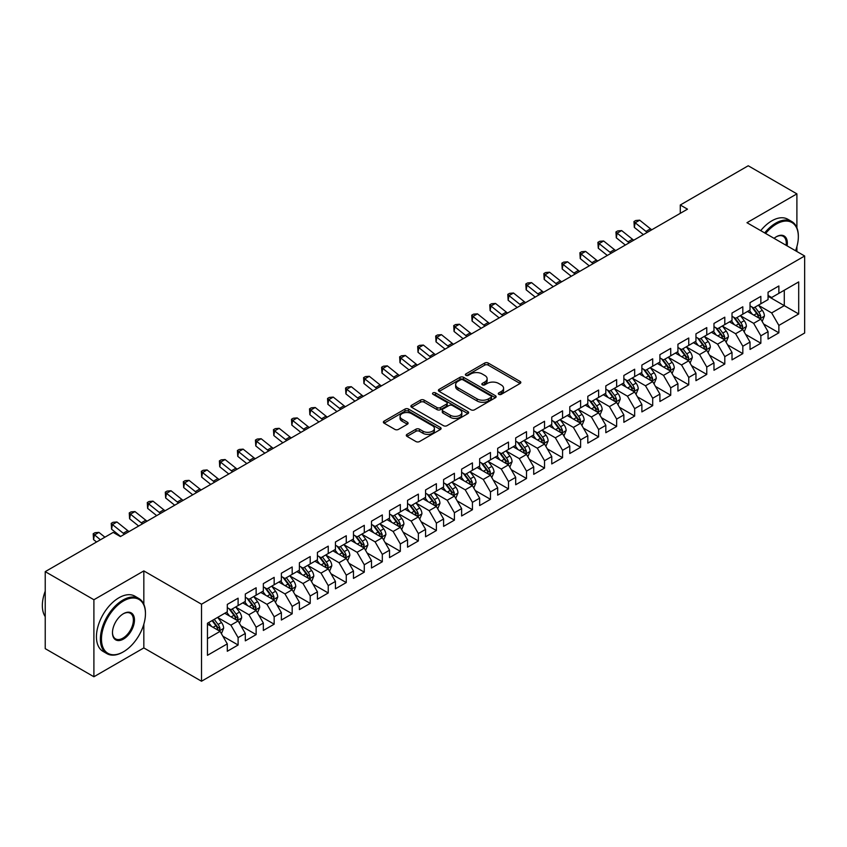 <?xml version="1.0" encoding="UTF-8"?>
<svg xmlns="http://www.w3.org/2000/svg" width="847" height="847" viewBox="0 0 847 847"><rect width="100%" height="100%" fill="white"/><g stroke="black" fill="none" stroke-linecap="round" stroke-linejoin="round"><path stroke-width="1.27" d="M498.809 394.342A1.747 1.016 0 0 0 501.286 394.342L520.079 383.49A2.499 1.44 0 0 0 520.82 382.463A2.499 1.44 0 0 0 520.079 381.446L488.232 363.056A2.499 1.44 0 0 0 484.696 363.056L465.903 373.908A1.747 1.016 0 0 0 465.384 374.628A1.747 1.016 0 0 0 465.903 375.337A1.747 1.016 0 0 0 468.37 375.337L470.805 373.929A8.004 4.627 0 0 1 482.134 373.929L484.78 375.465A8.004 4.627 0 0 1 487.131 378.736A8.004 4.627 0 0 1 484.78 382.008L482.356 383.405A1.747 1.016 0 0 0 481.837 384.125A1.747 1.016 0 0 0 482.356 384.834A1.747 1.016 0 0 0 484.833 384.834L487.258 383.437A8.004 4.627 0 0 1 498.587 383.437L501.244 384.962A8.004 4.627 0 0 1 503.584 388.233A8.004 4.627 0 0 1 501.244 391.505L498.809 392.913A1.747 1.016 0 0 0 498.29 393.622A1.747 1.016 0 0 0 498.809 394.342L498.809 392.913M407.026 434.352A2.499 1.44 0 0 0 406.295 435.379A2.499 1.44 0 0 0 407.026 436.396L415.962 441.562A2.499 1.44 0 0 0 419.498 441.562L440.376 429.503A2.499 1.44 0 0 0 441.107 428.487A2.499 1.44 0 0 0 440.376 427.46L408.529 409.069A2.499 1.44 0 0 0 404.993 409.069L384.115 421.128A2.499 1.44 0 0 0 383.373 422.145A2.499 1.44 0 0 0 384.115 423.172L394.903 429.397A2.499 1.44 0 0 0 398.439 429.397L407.375 424.241A2.499 1.44 0 0 0 408.106 423.225A2.499 1.44 0 0 0 407.375 422.198L402.029 419.106A6.691 3.864 0 0 1 400.07 416.375A6.691 3.864 0 0 1 404.199 412.807A6.691 3.864 0 0 1 411.494 413.643L432.457 425.745A6.691 3.864 0 0 1 434.416 428.487A6.691 3.864 0 0 1 430.287 432.055A6.691 3.864 0 0 1 422.992 431.218L419.498 429.196A2.499 1.44 0 0 0 415.962 429.196L407.026 434.352L407.026 436.396L415.962 431.282L415.962 429.196M143.831 604.303L143.831 570.91L93.901 599.74L45.23 571.64L113.191 532.403L120.401 536.575L687.489 209.167L680.279 205.006L680.279 213.328M143.831 570.91L201.512 604.218L804.65 255.995L804.65 333.009L201.512 681.232L201.512 604.218M796.9 227.801L796.9 193.868L746.969 222.697L804.65 255.995M796.9 193.868L748.229 165.768L680.279 205.006M470.985 409.789A2.499 1.44 0 0 0 474.521 409.789L495.4 397.73A2.499 1.44 0 0 0 496.13 396.714A2.499 1.44 0 0 0 495.4 395.687L463.553 377.307A2.499 1.44 0 0 0 460.016 377.307L439.138 389.355A2.499 1.44 0 0 0 438.407 390.382A2.499 1.44 0 0 0 439.138 391.399L470.985 409.789M433.728 394.713A1.747 1.016 0 0 1 435.506 394.967L435.506 392.881L467.893 411.578A2.499 1.44 0 0 1 468.624 412.595A2.499 1.44 0 0 1 467.893 413.622L447.015 425.67A2.499 1.44 0 0 1 443.468 425.67L411.621 407.291L420.557 402.166L420.557 400.08L411.621 405.247A2.499 1.44 0 0 0 410.89 406.264A2.499 1.44 0 0 0 411.621 407.291L411.621 405.247M420.557 402.166A2.499 1.44 0 0 1 424.093 402.166L424.093 400.08A2.499 1.44 0 0 0 420.557 400.08M424.093 400.08L437.01 407.545A2.499 1.44 0 0 0 440.556 407.545L446.475 404.114A2.499 1.44 0 0 0 447.216 403.098A2.499 1.44 0 0 0 446.475 402.071L433.029 394.31A1.747 1.016 0 0 1 432.521 393.601A1.747 1.016 0 0 1 433.6 392.659A1.747 1.016 0 0 1 435.506 392.881M768.06 296.27L784.28 305.64L784.28 290.235L798.7 281.913L778.869 293.358L778.869 285.968L768.06 292.215L768.06 299.605L760.85 303.766L760.85 296.376L750.029 302.623L750.029 310.013L742.819 314.173L742.819 306.783L732.009 313.03L732.009 320.42L724.799 324.581L724.799 317.191L713.979 323.438L713.979 330.828L706.769 334.988L706.769 327.598L695.959 333.845L695.959 341.235L688.749 345.396L688.749 338.006L677.928 344.253L677.928 351.643L670.718 355.804L670.718 348.413L659.908 354.66L659.908 362.05L652.698 366.211L652.698 358.821L641.878 365.068L641.878 372.458L634.668 376.619L634.668 369.228L623.858 375.475L623.858 382.865L616.648 387.026L616.648 379.636L605.827 385.883L605.827 393.273L598.617 397.434L598.617 390.043L587.807 396.29L587.807 403.67L580.597 407.841L580.597 400.451L569.777 406.698L569.777 414.077L562.567 418.249L562.567 410.859L551.757 417.095L551.757 424.485L544.536 428.656L544.536 421.266L533.726 427.502L533.726 434.892L526.516 439.053L526.516 431.674L515.696 437.91L515.696 445.3L508.486 449.461L508.486 442.081L497.676 448.317L497.676 455.707L490.466 459.868L490.466 452.478L479.646 458.725L479.646 466.115L472.435 470.276L472.435 462.886L461.626 469.132L461.626 476.522L454.416 480.683L454.416 473.293L443.595 479.54L443.595 486.93L436.385 491.091L436.385 483.701L425.575 489.947L425.575 497.337L418.365 501.498L418.365 494.108L407.545 500.355L407.545 507.745L400.335 511.906L400.335 504.516L389.525 510.762L389.525 518.152L382.315 522.313L382.315 514.923L371.494 521.17L371.494 528.56L364.284 532.721L364.284 525.331L353.474 531.577L353.474 538.967L346.264 543.128L346.264 535.738L335.444 541.985L335.444 549.375L328.234 553.536L328.234 546.146L317.424 552.392L317.424 559.782L310.214 563.943L310.214 556.553L299.393 562.8L299.393 570.19L292.183 574.351L292.183 566.961L281.373 573.207L281.373 580.597L274.163 584.758L274.163 577.368L263.343 583.615L263.343 591.005L256.133 595.166L256.133 587.776L245.312 594.022L245.312 601.402L238.102 605.573L238.102 598.183L227.292 604.419L227.292 611.809L207.462 623.265L207.462 655.313L227.292 643.868L220.082 631.375L207.462 624.091M798.7 281.913L798.7 313.972L778.869 325.417L771.659 312.924L758.594 305.386M763.645 324.009L778.869 332.807L778.869 325.417M778.869 332.807L768.06 339.044L768.06 331.664L760.85 335.825L753.639 323.332L740.564 315.783M745.614 334.417L760.85 343.215L760.85 335.825M760.85 343.215L750.029 349.451L750.029 342.061L742.819 346.232L735.609 333.739L722.544 326.19M727.594 344.824L742.819 353.623L742.819 346.232M742.819 353.623L732.009 359.859L732.009 352.468L724.799 356.64L717.589 344.147L704.513 336.598M709.564 355.232L724.799 364.019L724.799 356.64M724.799 364.019L713.979 370.266L713.979 362.876L706.769 367.047L699.558 354.554L686.494 347.005M691.544 365.639L706.769 374.427L706.769 367.047M706.769 374.427L695.959 380.674L695.959 373.283L688.749 377.444L681.539 364.962L668.463 357.413M673.513 376.047L688.749 384.834L688.749 377.444M688.749 384.834L677.928 391.081L677.928 383.691L670.718 387.852L663.508 375.369L650.443 367.82M655.493 386.454L670.718 395.242L670.718 387.852M670.718 395.242L659.908 401.489L659.908 394.099L652.698 398.259L645.488 385.777L632.413 378.228M637.463 396.862L652.698 405.649L652.698 398.259M652.698 405.649L641.878 411.896L641.878 404.506L634.668 408.667L627.458 396.184L614.393 388.635M619.443 407.269L634.668 416.057L634.668 408.667M634.668 416.057L623.858 422.304L623.858 414.914L616.648 419.074L609.438 406.592L596.362 399.043M601.412 417.677L616.648 426.465L616.648 419.074M616.648 426.465L605.827 432.711L605.827 425.321L598.617 429.482L591.407 416.999L578.342 409.45M583.382 428.084L598.617 436.872L598.617 429.482M598.617 436.872L587.807 443.119L587.807 435.729L580.597 439.889L573.387 427.407L560.312 419.858M565.362 438.481L580.597 447.28L580.597 439.889M580.597 447.28L569.777 453.526L569.777 446.136L562.567 450.297L555.357 437.814L542.292 430.265M547.331 448.889L562.567 457.687L562.567 450.297M562.567 457.687L551.757 463.934L551.757 456.544L544.536 460.704L537.326 448.222L524.261 440.673M529.311 459.296L544.536 468.095L544.536 460.704M544.536 468.095L533.726 474.341L533.726 466.951L526.516 471.112L519.306 458.619L506.241 451.08M511.281 469.704L526.516 478.502L526.516 471.112M526.516 478.502L515.696 484.749L515.696 477.359L508.486 481.52L501.276 469.026L488.211 461.488M493.261 480.111L508.486 488.91L508.486 481.52M508.486 488.91L497.676 495.156L497.676 487.766L490.466 491.927L483.256 479.434L470.191 471.895M475.231 490.519L490.466 499.317L490.466 491.927M490.466 499.317L479.646 505.564L479.646 498.174L472.435 502.335L465.225 489.841L452.16 482.303M457.211 500.926L472.435 509.725L472.435 502.335M472.435 509.725L461.626 515.971L461.626 508.581L454.416 512.742L447.205 500.249L434.13 492.71M439.18 511.334L454.416 520.132L454.416 512.742M454.416 520.132L443.595 526.368L443.595 518.989L436.385 523.15L429.175 510.656L416.11 503.118M421.16 521.741L436.385 530.54L436.385 523.15M436.385 530.54L425.575 536.776L425.575 529.396L418.365 533.557L411.155 521.064L398.079 513.515M403.13 532.149L418.365 540.947L418.365 533.557M418.365 540.947L407.545 547.183L407.545 539.793L400.335 543.965L393.124 531.471L380.059 523.922M385.11 542.556L400.335 551.355L400.335 543.965M400.335 551.355L389.525 557.591L389.525 550.201L382.315 554.372L375.105 541.879L362.029 534.33M367.079 552.964L382.315 561.752L382.315 554.372M382.315 561.752L371.494 567.998L371.494 560.608L364.284 564.78L357.074 552.286L344.009 544.737M349.059 563.371L364.284 572.159L364.284 564.78M364.284 572.159L353.474 578.406L353.474 571.016L346.264 575.177L339.054 562.694L325.979 555.145M331.029 573.779L346.264 582.567L346.264 575.177M346.264 582.567L335.444 588.813L335.444 581.423L328.234 585.584L321.024 573.101L307.959 565.552M313.009 584.186L328.234 592.974L328.234 585.584M328.234 592.974L317.424 599.221L317.424 591.831L310.214 595.992L303.004 583.509L289.928 575.96M294.978 594.594L310.214 603.382L310.214 595.992M310.214 603.382L299.393 609.628L299.393 602.238L292.183 606.399L284.973 593.916L271.908 586.368M276.948 605.002L292.183 613.789L292.183 606.399M292.183 613.789L281.373 620.036L281.373 612.646L274.163 616.807L266.953 604.324L253.878 596.775M258.928 615.409L274.163 624.197L274.163 616.807M274.163 624.197L263.343 630.443L263.343 623.053L256.133 627.214L248.923 614.731L235.858 607.183M240.897 625.817L256.133 634.604L256.133 627.214M256.133 634.604L245.312 640.851L245.312 633.461L238.102 637.622L230.892 625.139L217.827 617.59M222.877 636.213L238.102 645.012L238.102 637.622M238.102 645.012L227.292 651.258L227.292 643.868M227.292 607.648L230.892 609.734L238.102 605.573M207.462 638.659L220.082 631.375M245.312 597.241L248.923 599.327L256.133 595.166M230.892 625.139L238.102 620.967L224.773 613.27M245.312 633.461L238.102 620.967M263.343 586.833L266.953 588.919L274.163 584.758M248.923 614.731L256.133 610.56L242.793 602.863M263.343 623.053L256.133 610.56M281.373 576.426L284.973 578.512L292.183 574.351M266.953 604.324L274.163 600.163L260.823 592.455M281.373 612.646L274.163 600.163M299.393 566.018L303.004 568.104L310.214 563.943M284.973 593.916L292.183 589.756L278.843 582.048M299.393 602.238L292.183 589.756M317.424 555.611L321.024 557.697L328.234 553.536M303.004 583.509L310.214 579.348L296.873 571.64M317.424 591.831L310.214 579.348M335.444 545.214L339.054 547.289L346.264 543.128M321.024 573.101L328.234 568.94L314.893 561.233M335.444 581.423L328.234 568.94M353.474 534.806L357.074 536.882L364.284 532.721M339.054 562.694L346.264 558.533L332.924 550.825M353.474 571.016L346.264 558.533M371.494 524.399L375.105 526.474L382.315 522.313M357.074 552.286L364.284 548.125L350.944 540.418M371.494 560.608L364.284 548.125M389.525 513.991L393.124 516.067L400.335 511.906M375.105 541.879L382.315 537.718L368.974 530.01M389.525 550.201L382.315 537.718M407.545 503.584L411.155 505.659L418.365 501.498M393.124 531.471L400.335 527.31L386.994 519.613M407.545 539.793L400.335 527.31M425.575 493.176L429.175 495.251L436.385 491.091M411.155 521.064L418.365 516.903L405.025 509.206M425.575 529.396L418.365 516.903M443.595 482.769L447.205 484.844L454.416 480.683M429.175 510.656L436.385 506.495L423.045 498.798M443.595 518.989L436.385 506.495M461.626 472.361L465.225 474.447L472.435 470.276M447.205 500.249L454.416 496.088L441.075 488.391M461.626 508.581L454.416 496.088M479.646 461.954L483.256 464.04L490.466 459.868M465.225 489.841L472.435 485.68L459.095 477.983M479.646 498.174L472.435 485.68M497.676 451.546L501.276 453.632L508.486 449.461M483.256 479.434L490.466 475.273L477.126 467.576M497.676 487.766L490.466 475.273M515.696 441.139L519.306 443.225L526.516 439.053M501.276 469.026L508.486 464.865L495.156 457.168M515.696 477.359L508.486 464.865M533.726 430.731L537.326 432.817L544.536 428.656M519.306 458.619L526.516 454.458L513.176 446.761M533.726 466.951L526.516 454.458M551.757 420.324L555.357 422.409L562.567 418.249M537.326 448.222L544.536 444.05L531.207 436.353M551.757 456.544L544.536 444.05M569.777 409.916L573.387 412.002L580.597 407.841M555.357 437.814L562.567 433.643L549.227 425.946M569.777 446.136L562.567 433.643M587.807 399.509L591.407 401.594L598.617 397.434M573.387 427.407L580.597 423.235L567.257 415.538M587.807 435.729L580.597 423.235M605.827 389.101L609.438 391.187L616.648 387.026M591.407 416.999L598.617 412.828L585.277 405.131M605.827 425.321L598.617 412.828M623.858 378.694L627.458 380.779L634.668 376.619M609.438 406.592L616.648 402.431L603.308 394.723M623.858 414.914L616.648 402.431M641.878 368.286L645.488 370.372L652.698 366.211M627.458 396.184L634.668 392.023L621.327 384.316M641.878 404.506L634.668 392.023M659.908 357.889L663.508 359.964L670.718 355.804M645.488 385.777L652.698 381.616L639.358 373.908M659.908 394.099L652.698 381.616M677.928 347.482L681.539 349.557L688.749 345.396M663.508 375.369L670.718 371.208L657.378 363.501M677.928 383.691L670.718 371.208M695.959 337.074L699.558 339.149L706.769 334.988M681.539 364.962L688.749 360.801L675.408 353.093M695.959 373.283L688.749 360.801M713.979 326.667L717.589 328.742L724.799 324.581M699.558 354.554L706.769 350.393L693.428 342.686M713.979 362.876L706.769 350.393M732.009 316.259L735.609 318.334L742.819 314.173M717.589 344.147L724.799 339.986L711.459 332.278M732.009 352.468L724.799 339.986M750.029 305.852L753.639 307.927L760.85 303.766M735.609 333.739L742.819 329.578L729.479 321.881M750.029 342.061L742.819 329.578M768.06 295.444L771.659 297.519L778.869 293.358M753.639 323.332L760.85 319.171L747.509 311.474M768.06 331.664L760.85 319.171M45.23 571.64L45.23 648.654L93.901 676.753L143.831 647.923L201.512 681.232M93.901 599.74L93.901 676.753M796.9 251.527L796.9 246.625M771.659 312.924L784.28 305.64L798.7 313.972M143.831 647.923L143.831 624.197M499.508 394.586L501.244 393.58A8.004 4.627 0 0 0 503.584 390.319L503.584 388.233M487.131 378.736L487.131 380.811A8.004 4.627 0 0 1 484.78 384.083L483.055 385.089M520.079 381.446L520.079 383.49L488.232 365.131A2.499 1.44 0 0 0 484.696 365.131L466.602 375.581M495.368 397.751L463.553 379.382A2.499 1.44 0 0 0 460.016 379.382L439.17 391.42M490.974 397.423A1.747 1.016 0 0 0 491.493 396.714A1.747 1.016 0 0 0 490.974 395.994L463.023 379.858A1.747 1.016 0 0 0 460.546 379.858L457.983 381.341A8.004 4.627 0 0 0 455.633 384.612A8.004 4.627 0 0 0 457.983 387.873L477.094 398.905A8.004 4.627 0 0 0 488.412 398.905L490.974 397.423L490.974 399.509A1.747 1.016 0 0 0 491.493 398.799L491.493 396.714M455.633 384.612L455.633 386.687A8.004 4.627 0 0 0 457.983 389.959L457.983 387.873M490.974 399.509L488.412 400.991A8.004 4.627 0 0 1 477.094 400.991L457.983 389.959M424.093 402.166L437.01 409.62A2.499 1.44 0 0 0 440.556 409.62L446.475 406.2A2.499 1.44 0 0 0 447.216 405.184L447.216 403.098M435.506 394.967L467.851 413.643M450.413 415.284A6.691 3.864 0 0 0 457.708 416.121A6.691 3.864 0 0 0 461.837 412.542A6.691 3.864 0 0 0 459.879 409.81L452.499 405.554A2.499 1.44 0 0 0 448.952 405.554L443.034 408.974A2.499 1.44 0 0 0 442.293 409.99A2.499 1.44 0 0 0 443.034 411.017L450.413 415.284L450.413 417.359A6.691 3.864 0 0 0 457.708 418.196A6.691 3.864 0 0 0 461.837 414.628L461.837 412.542M442.293 409.99L442.293 412.076A2.499 1.44 0 0 0 443.034 413.092L443.034 411.017M450.413 417.359L443.034 413.092M434.416 428.487L434.416 430.562A6.691 3.864 0 0 1 430.287 434.13A6.691 3.864 0 0 1 422.992 433.293L419.498 431.282A2.499 1.44 0 0 0 415.962 431.282M400.07 416.375L400.07 418.46A6.691 3.864 0 0 0 402.029 421.192L402.029 419.106M407.375 422.198L407.375 424.241L402.029 421.192M440.345 429.524L408.529 411.155A2.499 1.44 0 0 0 404.993 411.155L384.146 423.193M762.184 321.479L764.418 316.026A6.755 3.896 -120 0 0 762.258 310.277L758.436 305.164M752.327 314.248L749.415 310.362M759.579 318.44L760.765 316.312A6.755 3.896 -120 0 0 758.838 312.257L755.005 307.143M752.824 307.461L757.546 313.771A3.441 1.99 60 0 1 758.171 314.819L760.765 316.312M751.628 306.773L756.667 313.496A6.755 3.896 60 0 1 758.605 317.561L758.743 317.953M647.299 232.374A12.747 7.358 60 0 1 645.986 231.432L635.176 222.772L634.318 227.388L643.371 234.64M651.798 229.77A12.747 7.358 60 0 1 650.496 228.838L639.686 220.178L635.176 222.772L633.969 221.533L635.769 220.495L639.686 220.178M634.318 227.388L633.969 221.533M744.153 331.886L746.387 326.434A6.755 3.896 -120 0 0 744.238 320.685L740.405 315.571M734.307 324.655L731.395 320.769M741.548 328.837L742.745 326.72A6.755 3.896 -120 0 0 740.807 322.654L736.985 317.551M734.794 317.869L739.526 324.179A3.441 1.99 60 0 1 740.151 325.227L742.745 326.72M733.608 317.18L738.648 323.903A6.755 3.896 60 0 1 740.585 327.969L740.712 328.361M726.133 342.294L728.367 336.841A6.755 3.896 -120 0 0 726.207 331.092L722.385 325.979M716.276 335.063L713.365 331.177M723.529 339.245L724.714 337.127A6.755 3.896 -120 0 0 722.787 333.062L718.955 327.958M716.774 328.276L721.496 334.586A3.441 1.99 60 0 1 722.12 335.634L724.714 337.127M715.577 327.588L720.617 334.311A6.755 3.896 60 0 1 722.555 338.377L722.692 338.768M629.268 242.782A12.747 7.358 60 0 1 627.966 241.84L617.156 233.179L616.298 237.795L625.34 245.048M633.778 240.177A12.747 7.358 60 0 1 632.465 239.246L621.656 230.585L617.156 233.179L615.949 231.94L617.749 230.903L621.656 230.585M616.298 237.795L615.949 231.94M611.248 253.189A12.747 7.358 60 0 1 609.935 252.247L599.125 243.587L598.268 248.203L607.32 255.455M615.748 250.585A12.747 7.358 60 0 1 614.446 249.653L603.636 240.993L599.125 243.587L597.918 242.348L599.718 241.31L603.636 240.993M598.268 248.203L597.918 242.348M795.545 250.744A31.095 17.956 120 0 0 798.34 236.747A31.095 17.956 120 0 0 776.35 224.053A31.095 17.956 120 0 0 765.624 233.465M764.682 232.925A31.868 18.401 -60 0 1 775.81 223.11A31.868 18.401 -60 0 1 791.744 221.533A31.868 18.401 -60 0 1 798.34 236.122A31.868 18.401 -60 0 1 798.34 236.44M774.063 238.346A15.553 8.978 -60 0 1 776.35 236.747L776.35 236.747A15.553 8.978 -60 0 1 787.107 245.874M786.101 245.291A14.78 8.534 120 0 0 783.2 236.324A14.78 8.534 120 0 0 776.074 236.906M760.722 230.638A31.868 18.401 -60 0 1 771.839 220.823A31.868 18.401 -60 0 1 787.774 219.246L791.744 221.533M122.921 652.084L123.461 651.777A31.095 17.956 120 0 0 145.451 613.683A31.095 17.956 120 0 0 123.461 600.989A31.095 17.956 120 0 0 101.471 639.083A31.095 17.956 120 0 0 123.461 651.777L122.921 652.084A31.868 18.401 -60 0 1 106.987 653.672A31.868 18.401 -60 0 1 102.106 628.135A31.868 18.401 -60 0 1 122.921 600.057A31.868 18.401 -60 0 1 138.855 598.48A31.868 18.401 -60 0 1 145.451 613.059A31.868 18.401 -60 0 1 145.451 613.376M123.461 613.683L123.461 613.683A15.553 8.978 -60 0 1 134.461 620.036A15.553 8.978 -60 0 1 123.461 639.083A15.553 8.978 -60 0 1 112.471 632.73A15.553 8.978 -60 0 1 123.461 613.683L123.461 613.683M112.471 632.413A14.78 8.534 120 0 0 115.531 638.871A14.78 8.534 120 0 0 122.921 638.14A14.78 8.534 120 0 0 132.587 625.118A14.78 8.534 120 0 0 130.322 613.27A14.78 8.534 120 0 0 123.196 613.853M45.23 616.637A31.868 18.401 -60 0 1 45.23 591.164M106.987 653.672L103.027 651.375A31.868 18.401 -60 0 1 98.146 625.848A31.868 18.401 -60 0 1 118.961 597.76A31.868 18.401 -60 0 1 134.895 596.182L138.855 598.48M708.103 352.701L710.337 347.249A6.755 3.896 -120 0 0 708.187 341.5L704.355 336.386M698.256 345.47L695.345 341.585M705.498 349.652L706.694 347.535A6.755 3.896 -120 0 0 704.757 343.469L700.935 338.366M698.743 338.684L703.476 344.994A3.441 1.99 60 0 1 704.101 346.042L706.694 347.535M697.557 337.995L702.597 344.718A6.755 3.896 60 0 1 704.535 348.784L704.662 349.176M690.083 363.109L692.317 357.656A6.755 3.896 -120 0 0 690.157 351.907L686.324 346.794M680.226 355.878L677.314 351.992M687.468 360.06L688.664 357.942A6.755 3.896 -120 0 0 686.737 353.877L682.904 348.773M680.723 349.091L685.445 355.401A3.441 1.99 60 0 1 686.07 356.449L688.664 357.942M679.527 348.403L684.567 355.126A6.755 3.896 60 0 1 686.504 359.192L686.642 359.583M593.218 263.586A12.747 7.358 60 0 1 591.915 262.655L581.106 253.994L580.248 258.61L589.29 265.863M597.728 260.992A12.747 7.358 60 0 1 596.415 260.05L585.605 251.4L581.106 253.994L579.899 252.755L581.698 251.718L585.605 251.4M580.248 258.61L579.899 252.755M575.198 273.994A12.747 7.358 60 0 1 573.885 273.062L563.075 264.402L562.217 269.018L571.27 276.27M579.697 271.4A12.747 7.358 60 0 1 578.395 270.458L567.585 261.808L563.075 264.402L561.868 263.163L563.668 262.125L567.585 261.808M562.217 269.018L561.868 263.163M672.052 373.516L674.286 368.064A6.755 3.896 -120 0 0 672.137 362.315L668.304 357.201M662.206 366.285L659.294 362.4M669.448 370.467L670.644 368.35A6.755 3.896 -120 0 0 668.707 364.284L664.874 359.17M662.693 359.499L667.425 365.809A3.441 1.99 60 0 1 668.05 366.857L670.644 368.35M661.507 358.81L666.547 365.533A6.755 3.896 60 0 1 668.474 369.599L668.611 369.991M557.167 284.401A12.747 7.358 60 0 1 555.865 283.47L545.044 274.809L544.197 279.425L553.239 286.678M561.677 281.807A12.747 7.358 60 0 1 560.365 280.865L549.555 272.205L545.044 274.809L543.848 273.57L545.648 272.533L549.555 272.205M544.197 279.425L543.848 273.57M654.032 383.924L656.266 378.471A6.755 3.896 -120 0 0 654.106 372.712L650.274 367.609M644.175 376.693L641.264 372.807M651.417 380.875L652.614 378.757A6.755 3.896 -120 0 0 650.687 374.692L646.854 369.578M644.662 369.895L649.395 376.216A3.441 1.99 60 0 1 650.02 377.264L652.614 378.757M643.476 369.218L648.516 375.941A6.755 3.896 60 0 1 650.454 380.007L650.591 380.398M539.147 294.809A12.747 7.358 60 0 1 537.834 293.877L527.025 285.217L526.167 289.833L535.219 297.085M543.647 292.215A12.747 7.358 60 0 1 542.345 291.273L531.535 282.612L527.025 285.217L525.818 283.978L527.617 282.94L531.535 282.612M526.167 289.833L525.818 283.978M636.002 394.331L638.236 388.879A6.755 3.896 -120 0 0 636.086 383.119L632.254 378.016M626.155 387.1L623.244 383.215M633.397 391.282L634.594 389.165A6.755 3.896 -120 0 0 632.656 385.099L628.823 379.985M626.642 380.303L631.375 386.624A3.441 1.99 60 0 1 632 387.661L634.594 389.165M625.457 379.625L630.496 386.348A6.755 3.896 60 0 1 632.423 390.414L632.561 390.806M617.982 404.739L620.216 399.286A6.755 3.896 -120 0 0 618.056 393.527L614.223 388.424M608.125 397.508L605.213 393.622M615.367 401.69L616.563 399.572A6.755 3.896 -120 0 0 614.636 395.507L610.803 390.393M608.612 390.711L613.344 397.031A3.441 1.99 60 0 1 613.969 398.069L616.563 399.572M607.426 390.033L612.466 396.756A6.755 3.896 60 0 1 614.403 400.822L614.541 401.213M599.951 415.146L602.185 409.694A6.755 3.896 -120 0 0 600.025 403.934L596.203 398.821M590.094 407.915L587.193 404.03M597.347 412.097L598.543 409.98A6.755 3.896 -120 0 0 596.606 405.914L592.773 400.8M590.592 401.118L595.325 407.439A3.441 1.99 60 0 1 595.949 408.476L598.543 409.98M589.406 400.44L594.446 407.163A6.755 3.896 60 0 1 596.373 411.229L596.51 411.621M581.931 425.554L584.165 420.101A6.755 3.896 -120 0 0 582.005 414.342L578.173 409.228M572.074 418.323L569.163 414.437M579.316 422.505L580.513 420.387A6.755 3.896 -120 0 0 578.575 416.322L574.753 411.208M572.561 411.526L577.294 417.846A3.441 1.99 60 0 1 577.919 418.884L580.513 420.387M571.376 410.837L576.415 417.571A6.755 3.896 60 0 1 578.353 421.637L578.49 422.028M563.901 435.961L566.135 430.498A6.755 3.896 -120 0 0 563.975 424.749L560.153 419.636M554.044 428.73L551.132 424.845M561.296 432.912L562.493 430.795A6.755 3.896 -120 0 0 560.555 426.729L556.723 421.615M554.541 421.933L559.274 428.254A3.441 1.99 60 0 1 559.899 429.291L562.493 430.795M553.356 421.245L558.395 427.979A6.755 3.896 60 0 1 560.322 432.044L560.46 432.436M545.87 446.369L548.115 440.906A6.755 3.896 -120 0 0 545.955 435.157L542.122 430.043M536.024 439.138L533.112 435.252M543.266 443.32L544.462 441.202A6.755 3.896 -120 0 0 542.525 437.137L538.703 432.023M536.511 432.341L541.244 438.651A3.441 1.99 60 0 1 541.868 439.699L544.462 441.202M535.325 431.652L540.365 438.386A6.755 3.896 60 0 1 542.302 442.452L542.44 442.843M527.85 456.777L530.084 451.313A6.755 3.896 -120 0 0 527.925 445.564L524.102 440.451M517.993 449.545L515.082 445.66M525.246 453.727L526.442 451.61A6.755 3.896 -120 0 0 524.505 447.544L520.672 442.43M518.491 442.748L523.213 449.058A3.441 1.99 60 0 1 523.848 450.106L526.442 451.61M517.305 442.06L522.345 448.794A6.755 3.896 60 0 1 524.272 452.859L524.409 453.24M509.82 467.173L512.054 461.721A6.755 3.896 -120 0 0 509.905 455.972L506.072 450.858M499.974 459.953L497.062 456.067M507.215 464.135L508.412 462.017A6.755 3.896 -120 0 0 506.474 457.952L502.652 452.838M500.461 453.156L505.193 459.466A3.441 1.99 60 0 1 505.818 460.514L508.412 462.017M499.275 452.467L504.314 459.201A6.755 3.896 60 0 1 506.252 463.256L506.39 463.648M491.8 477.581L494.034 472.128A6.755 3.896 -120 0 0 491.874 466.379L488.052 461.266M481.943 470.36L479.031 466.475M489.195 474.542L490.381 472.414A6.755 3.896 -120 0 0 488.454 468.359L484.622 463.245M482.441 463.563L487.163 469.873A3.441 1.99 60 0 1 487.787 470.921L490.381 472.414M481.244 462.875L486.294 469.609A6.755 3.896 60 0 1 488.221 473.664L488.359 474.055M473.769 487.988L476.003 482.536A6.755 3.896 -120 0 0 473.854 476.787L470.021 471.673M463.923 480.768L461.012 476.882M471.165 484.95L472.361 482.822A6.755 3.896 -120 0 0 470.424 478.767L466.602 473.653M464.41 473.971L469.143 480.281A3.441 1.99 60 0 1 469.767 481.329L472.361 482.822M463.224 473.282L468.264 480.016A6.755 3.896 60 0 1 470.201 484.071L470.339 484.463M455.75 498.396L457.983 492.943A6.755 3.896 -120 0 0 455.824 487.194L452.002 482.081M445.893 491.175L442.981 487.29M453.145 495.357L454.331 493.229A6.755 3.896 -120 0 0 452.404 489.174L448.571 484.061M446.39 484.378L451.112 490.688A3.441 1.99 60 0 1 451.737 491.736L454.331 493.229M445.194 483.69L450.233 490.424A6.755 3.896 60 0 1 452.171 494.479L452.309 494.87M437.719 508.803L439.953 503.351A6.755 3.896 -120 0 0 437.804 497.602L433.971 492.488M427.873 501.572L424.961 497.687M435.114 505.765L436.311 503.637A6.755 3.896 -120 0 0 434.373 499.582L430.551 494.468M428.36 494.786L433.092 501.096A3.441 1.99 60 0 1 433.717 502.144L436.311 503.637M427.174 494.097L432.214 500.831A6.755 3.896 60 0 1 434.151 504.886L434.278 505.278M419.699 519.211L421.933 513.758A6.755 3.896 -120 0 0 419.773 508.009L415.951 502.896M409.842 511.98L406.931 508.094M417.095 516.172L418.28 514.044A6.755 3.896 -120 0 0 416.353 509.989L412.521 504.876M410.34 505.193L415.062 511.503A3.441 1.99 60 0 1 415.686 512.551L418.28 514.044M409.143 504.505L414.183 511.228A6.755 3.896 60 0 1 416.121 515.294L416.258 515.685M401.669 529.619L403.903 524.166A6.755 3.896 -120 0 0 401.753 518.417L397.921 513.303M391.822 522.387L388.911 518.502M399.064 526.569L400.26 524.452A6.755 3.896 -120 0 0 398.323 520.386L394.501 515.283M392.309 515.601L397.042 521.911A3.441 1.99 60 0 1 397.667 522.959L400.26 524.452M391.123 514.912L396.163 521.636A6.755 3.896 60 0 1 398.101 525.701L398.228 526.093M383.649 540.026L385.883 534.573A6.755 3.896 -120 0 0 383.723 528.824L379.89 523.711M373.792 532.795L370.88 528.909M381.034 536.977L382.23 534.859A6.755 3.896 -120 0 0 380.303 530.794L376.47 525.691M374.289 526.008L379.011 532.318A3.441 1.99 60 0 1 379.636 533.366L382.23 534.859M373.093 525.32L378.133 532.043A6.755 3.896 60 0 1 380.07 536.109L380.208 536.5M365.618 550.434L367.852 544.981A6.755 3.896 -120 0 0 365.703 539.232L361.87 534.118M355.772 543.202L352.86 539.317M363.014 547.384L364.21 545.267A6.755 3.896 -120 0 0 362.272 541.201L358.44 536.098M356.259 536.416L360.991 542.726A3.441 1.99 60 0 1 361.616 543.774L364.21 545.267M355.073 535.728L360.113 542.451A6.755 3.896 60 0 1 362.04 546.516L362.177 546.908M347.598 560.841L349.832 555.388A6.755 3.896 -120 0 0 347.672 549.639L343.84 544.526M337.741 553.61L334.83 549.724M344.983 557.792L346.179 555.674A6.755 3.896 -120 0 0 344.253 551.609L340.42 546.506M338.228 546.823L342.961 553.133A3.441 1.99 60 0 1 343.586 554.182L346.179 555.674M337.042 546.135L342.082 552.858A6.755 3.896 60 0 1 344.02 556.924L344.157 557.315M329.568 571.249L331.802 565.796A6.755 3.896 -120 0 0 329.652 560.036L325.82 554.933M319.721 564.017L316.81 560.132M326.963 568.199L328.16 566.082A6.755 3.896 -120 0 0 326.222 562.016L322.389 556.903M320.208 557.231L324.941 563.541A3.441 1.99 60 0 1 325.566 564.589L328.16 566.082M319.023 556.543L324.062 563.266A6.755 3.896 60 0 1 325.989 567.331L326.127 567.723M311.548 581.656L313.782 576.204A6.755 3.896 -120 0 0 311.622 570.444L307.789 565.341M301.691 574.425L298.779 570.539M308.933 578.607L310.129 576.489A6.755 3.896 -120 0 0 308.202 572.424L304.369 567.31M302.178 567.628L306.91 573.948A3.441 1.99 60 0 1 307.535 574.997L310.129 576.489M300.992 566.95L306.032 573.673A6.755 3.896 60 0 1 307.969 577.739L308.107 578.13M293.517 592.064L295.751 586.611A6.755 3.896 -120 0 0 293.591 580.851L289.769 575.748M283.66 584.832L280.759 580.947M290.913 589.014L292.109 586.897A6.755 3.896 -120 0 0 290.172 582.831L286.339 577.718M284.158 578.035L288.891 584.356A3.441 1.99 60 0 1 289.515 585.393L292.109 586.897M282.972 577.358L288.012 584.081A6.755 3.896 60 0 1 289.939 588.146L290.076 588.538M275.497 602.471L277.731 597.019A6.755 3.896 -120 0 0 275.571 591.259L271.739 586.156M265.64 595.24L262.729 591.354M272.882 599.422L274.079 597.304A6.755 3.896 -120 0 0 272.141 593.239L268.319 588.125M266.127 588.443L270.86 594.763A3.441 1.99 60 0 1 271.485 595.801L274.079 597.304M264.942 587.765L269.981 594.488A6.755 3.896 60 0 1 271.919 598.554L272.056 598.945M521.117 305.216A12.747 7.358 60 0 1 519.804 304.285L508.994 295.624L508.136 300.24L517.189 307.482M525.627 302.623A12.747 7.358 60 0 1 524.314 301.68L513.504 293.02L508.994 295.624L507.787 294.385L509.598 293.348L513.504 293.02M508.136 300.24L507.787 294.385M503.097 315.624A12.747 7.358 60 0 1 501.784 314.692L490.974 306.032L490.117 310.648L499.169 317.89M507.597 313.019A12.747 7.358 60 0 1 506.294 312.088L495.474 303.427L490.974 306.032L489.767 304.793L491.567 303.755L495.474 303.427M490.117 310.648L489.767 304.793M485.066 326.031A12.747 7.358 60 0 1 483.753 325.1L472.944 316.439L472.086 321.055L481.138 328.297M489.577 323.427A12.747 7.358 60 0 1 488.264 322.495L477.454 313.835L472.944 316.439L471.737 315.2L473.547 314.163L477.454 313.835M472.086 321.055L471.737 315.2M467.036 336.439A12.747 7.358 60 0 1 465.734 335.507L454.924 326.847L454.066 331.463L463.108 338.705M471.546 333.834A12.747 7.358 60 0 1 470.244 332.903L459.423 324.242L454.924 326.847L453.717 325.608L455.517 324.57L459.423 324.242M454.066 331.463L453.717 325.608M449.016 346.847A12.747 7.358 60 0 1 447.703 345.915L436.893 337.254L436.036 341.87L445.088 349.112M453.526 344.242A12.747 7.358 60 0 1 452.213 343.31L441.403 334.65L436.893 337.254L435.686 336.015L437.497 334.978L441.403 334.65M436.036 341.87L435.686 336.015M430.985 357.254A12.747 7.358 60 0 1 429.683 356.322L418.873 347.662L418.016 352.278L427.057 359.52M435.496 354.649A12.747 7.358 60 0 1 434.183 353.718L423.373 345.057L418.873 347.662L417.666 346.423L419.466 345.385L423.373 345.057M418.016 352.278L417.666 346.423M412.965 367.662A12.747 7.358 60 0 1 411.653 366.73L400.843 358.069L399.985 362.685L409.037 369.927M417.465 365.057A12.747 7.358 60 0 1 416.163 364.125L405.353 355.465L400.843 358.069L399.636 356.831L401.446 355.782L405.353 355.465M399.985 362.685L399.636 356.831M394.935 378.069A12.747 7.358 60 0 1 393.633 377.137L382.823 368.477L381.965 373.093L391.007 380.335M399.445 375.465A12.747 7.358 60 0 1 398.132 374.533L387.323 365.872L382.823 368.477L381.616 367.238L383.416 366.19L387.323 365.872M381.965 373.093L381.616 367.238M376.915 388.477A12.747 7.358 60 0 1 375.602 387.545L364.792 378.884L363.935 383.49L372.987 390.742M381.415 385.872A12.747 7.358 60 0 1 380.112 384.94L369.303 376.28L364.792 378.884L363.585 377.646L365.396 376.597L369.303 376.28M363.935 383.49L363.585 377.646M358.884 398.884A12.747 7.358 60 0 1 357.582 397.952L346.772 389.292L345.915 393.897L354.957 401.15M363.395 396.28A12.747 7.358 60 0 1 362.082 395.348L351.272 386.687L346.772 389.292L345.565 388.053L347.365 387.005L351.272 386.687M345.915 393.897L345.565 388.053M340.865 409.292A12.747 7.358 60 0 1 339.552 408.349L328.742 399.699L327.884 404.305L336.937 411.557M345.364 406.687A12.747 7.358 60 0 1 344.062 405.755L333.252 397.095L328.742 399.699L327.535 398.461L329.335 397.412L333.252 397.095M327.884 404.305L327.535 398.461M322.834 419.699A12.747 7.358 60 0 1 321.532 418.757L310.722 410.107L309.864 414.712L318.906 421.965M327.344 417.095A12.747 7.358 60 0 1 326.031 416.163L315.222 407.502L310.722 410.107L309.515 408.868L311.315 407.82L315.222 407.502M309.864 414.712L309.515 408.868M304.814 430.107A12.747 7.358 60 0 1 303.501 429.164L292.691 420.504L291.834 425.12L300.886 432.372M309.314 427.502A12.747 7.358 60 0 1 308.012 426.57L297.202 417.91L292.691 420.504L291.484 419.265L293.284 418.227L297.202 417.91M291.834 425.12L291.484 419.265M286.784 440.514A12.747 7.358 60 0 1 285.481 439.572L274.661 430.911L273.814 435.527L282.856 442.78M291.294 437.91A12.747 7.358 60 0 1 289.981 436.978L279.171 428.317L274.661 430.911L273.465 429.673L275.264 428.635L279.171 428.317M273.814 435.527L273.465 429.673M268.764 450.922A12.747 7.358 60 0 1 267.451 449.979L256.641 441.319L255.783 445.935L264.836 453.187M273.263 448.317A12.747 7.358 60 0 1 271.961 447.385L261.151 438.725L256.641 441.319L255.434 440.08L257.234 439.042L261.151 438.725M255.783 445.935L255.434 440.08M250.733 461.319A12.747 7.358 60 0 1 249.431 460.387L238.61 451.726L237.753 456.342L246.805 463.595M255.243 458.725A12.747 7.358 60 0 1 253.931 457.782L243.121 449.132L238.61 451.726L237.414 450.488L239.214 449.45L243.121 449.132M237.753 456.342L237.414 450.488M232.713 471.726A12.747 7.358 60 0 1 231.4 470.794L220.591 462.134L219.733 466.75L228.785 474.002M237.213 469.132A12.747 7.358 60 0 1 235.911 468.19L225.101 459.54L220.591 462.134L219.384 460.895L221.183 459.857L225.101 459.54M219.733 466.75L219.384 460.895M214.683 482.134A12.747 7.358 60 0 1 213.37 481.202L202.56 472.541L201.702 477.157L210.755 484.41M219.193 479.54A12.747 7.358 60 0 1 217.88 478.597L207.07 469.937L202.56 472.541L201.353 471.303L203.164 470.265L207.07 469.937M201.702 477.157L201.353 471.303M196.652 492.541A12.747 7.358 60 0 1 195.35 491.609L184.54 482.949L183.683 487.565L192.735 494.807M201.163 489.947A12.747 7.358 60 0 1 199.86 489.005L189.04 480.344L184.54 482.949L183.333 481.71L185.133 480.673L189.04 480.344M183.683 487.565L183.333 481.71M178.632 502.949A12.747 7.358 60 0 1 177.319 502.017L166.51 493.356L165.652 497.972L174.704 505.214M183.143 500.355A12.747 7.358 60 0 1 181.83 499.412L171.02 490.752L166.51 493.356L165.303 492.118L167.113 491.08L171.02 490.752M165.652 497.972L165.303 492.118M160.602 513.356A12.747 7.358 60 0 1 159.3 512.424L148.49 503.764L147.632 508.38L156.674 515.622M165.112 510.752A12.747 7.358 60 0 1 163.81 509.82L152.989 501.159L148.49 503.764L147.283 502.525L149.083 501.488L152.989 501.159M147.632 508.38L147.283 502.525M257.467 612.879L259.701 607.426A6.755 3.896 -120 0 0 257.541 601.666L253.719 596.553M247.61 605.647L244.698 601.762M254.862 609.829L256.059 607.712A6.755 3.896 -120 0 0 254.121 603.646L250.289 598.533M248.107 598.85L252.84 605.171A3.441 1.99 60 0 1 253.465 606.208L256.059 607.712M246.922 598.173L251.961 604.896A6.755 3.896 60 0 1 253.888 608.961L254.026 609.353M142.582 523.764A12.747 7.358 60 0 1 141.269 522.832L130.459 514.171L129.602 518.788L138.654 526.029M147.092 521.159A12.747 7.358 60 0 1 145.779 520.227L134.969 511.567L130.459 514.171L129.252 512.933L131.063 511.895L134.969 511.567M129.602 518.788L129.252 512.933M239.436 623.286L241.67 617.834A6.755 3.896 -120 0 0 239.521 612.074L235.688 606.96M229.59 616.055L226.678 612.169M236.832 620.237L238.028 618.119A6.755 3.896 -120 0 0 236.091 614.054L232.269 608.94M230.077 609.258L234.81 615.578A3.441 1.99 60 0 1 235.434 616.616L238.028 618.119M228.891 608.569L233.931 615.303A6.755 3.896 60 0 1 235.868 619.369L236.006 619.76M124.551 534.171A12.747 7.358 60 0 1 123.249 533.239L112.439 524.579L111.582 529.195L120.623 536.437M129.062 531.567A12.747 7.358 60 0 1 127.749 530.635L116.939 521.974L112.439 524.579L111.232 523.34L113.032 522.303L116.939 521.974M111.582 529.195L111.232 523.34M221.416 633.694L223.65 628.23A6.755 3.896 -120 0 0 221.49 622.481L217.668 617.368M211.559 626.462L208.648 622.577M218.812 630.644L220.008 628.527A6.755 3.896 -120 0 0 218.071 624.461L214.238 619.348M212.544 620.322L216.779 625.986A3.441 1.99 60 0 1 217.414 627.024L220.008 628.527M212.078 620.597L215.911 625.711A6.755 3.896 60 0 1 217.838 629.776L217.975 630.168M104.912 537.189L98.919 532.382L94.409 534.986L93.551 539.603L96.558 542.006M100.412 539.793L93.202 533.748L95.012 532.71L98.919 532.382M93.551 539.603L93.202 533.748M501.244 393.58L501.244 391.505M482.356 384.834L482.356 383.405M484.78 384.083L484.78 382.008M465.903 375.337L465.903 373.908M484.696 365.131L484.696 363.056M488.232 365.131L488.232 363.056M439.138 391.399L439.138 389.355M460.016 379.382L460.016 377.307M463.553 379.382L463.553 377.307M495.4 397.73L495.4 395.687M477.094 400.991L477.094 398.905M488.412 400.991L488.412 398.905M437.01 409.62L437.01 407.545M440.556 409.62L440.556 407.545M446.475 406.2L446.475 404.114M467.893 413.622L467.893 411.578M419.498 431.282L419.498 429.196M422.992 433.293L422.992 431.218M384.115 423.172L384.115 421.128M404.993 411.155L404.993 409.069M408.529 411.155L408.529 409.069M440.376 429.503L440.376 427.46M760.003 318.684L764.375 316.153M758.838 312.257L762.258 310.277M753.851 315.126L756.667 313.496M645.986 231.432L650.496 228.838M741.972 329.091L746.345 326.561M740.807 322.654L744.238 320.685M735.821 325.534L738.648 323.903M723.952 339.499L728.325 336.968M722.787 333.062L726.207 331.092M717.801 335.941L720.617 334.311M627.966 241.84L632.465 239.246M609.935 252.247L614.446 249.653M705.922 349.906L710.294 347.376M704.757 343.469L708.187 341.5M699.77 346.349L702.597 344.718M687.902 360.314L692.274 357.783M686.737 353.877L690.157 351.907M681.75 356.756L684.567 355.126M591.915 262.655L596.415 260.05M573.885 273.062L578.395 270.458M669.871 370.721L674.244 368.191M668.707 364.284L672.137 362.315M663.72 367.164L666.547 365.533M555.865 283.47L560.365 280.865M651.851 381.118L656.224 378.598M650.687 374.692L654.106 372.712M645.7 377.571L648.516 375.941M537.834 293.877L542.345 291.273M633.821 391.526L638.193 389.006M632.656 385.099L636.086 383.119M627.669 387.979L630.496 386.348M615.801 401.933L620.163 399.413M614.636 395.507L618.056 393.527M609.649 398.386L612.466 396.756M597.77 412.341L602.143 409.821M596.606 405.914L600.025 403.934M591.619 408.794L594.446 407.163M579.75 422.748L584.112 420.228M578.575 416.322L582.005 414.342M573.599 419.201L576.415 417.571M561.72 433.156L566.092 430.636M560.555 426.729L563.975 424.749M555.568 429.609L558.395 427.979M543.689 443.563L548.062 441.043M542.525 437.137L545.955 435.157M537.549 440.017L540.365 438.386M525.669 453.971L530.042 451.451M524.505 447.544L527.925 445.564M519.518 450.424L522.345 448.794M507.639 464.378L512.012 461.859M506.474 457.952L509.905 455.972M501.488 460.832L504.314 459.201M489.619 474.786L493.992 472.266M488.454 468.359L491.874 466.379M483.468 471.239L486.294 469.609M471.588 485.193L475.961 482.674M470.424 478.767L473.854 476.787M465.437 481.647L468.264 480.016M453.569 495.601L457.941 493.081M452.404 489.174L455.824 487.194M447.417 492.043L450.233 490.424M435.538 506.008L439.911 503.478M434.373 499.582L437.804 497.602M429.387 502.451L432.214 500.831M417.518 516.416L421.891 513.885M416.353 509.989L419.773 508.009M411.367 512.859L414.183 511.228M399.488 526.823L403.86 524.293M398.323 520.386L401.753 518.417M393.336 523.266L396.163 521.636M381.468 537.231L385.84 534.701M380.303 530.794L383.723 528.824M375.316 533.674L378.133 532.043M363.437 547.638L367.81 545.108M362.272 541.201L365.703 539.232M357.286 544.081L360.113 542.451M345.417 558.046L349.79 555.516M344.253 551.609L347.672 549.639M339.266 554.489L342.082 552.858M327.387 568.443L331.759 565.923M326.222 562.016L329.652 560.036M321.235 564.896L324.062 563.266M309.367 578.85L313.729 576.331M308.202 572.424L311.622 570.444M303.215 575.304L306.032 573.673M291.336 589.258L295.709 586.738M290.172 582.831L293.591 580.851M285.185 585.711L288.012 584.081M273.316 599.665L277.678 597.146M272.141 593.239L275.571 591.259M267.165 596.119L269.981 594.488M519.804 304.285L524.314 301.68M501.784 314.692L506.294 312.088M483.753 325.1L488.264 322.495M465.734 335.507L470.244 332.903M447.703 345.915L452.213 343.31M429.683 356.322L434.183 353.718M411.653 366.73L416.163 364.125M393.633 377.137L398.132 374.533M375.602 387.545L380.112 384.94M357.582 397.952L362.082 395.348M339.552 408.349L344.062 405.755M321.532 418.757L326.031 416.163M303.501 429.164L308.012 426.57M285.481 439.572L289.981 436.978M267.451 449.979L271.961 447.385M249.431 460.387L253.931 457.782M231.4 470.794L235.911 468.19M213.37 481.202L217.88 478.597M195.35 491.609L199.86 489.005M177.319 502.017L181.83 499.412M159.3 512.424L163.81 509.82M255.286 610.073L259.658 607.553M254.121 603.646L257.541 601.666M249.134 606.526L251.961 604.896M141.269 522.832L145.779 520.227M237.255 620.48L241.628 617.961M236.091 614.054L239.521 612.074M231.115 616.934L233.931 615.303M123.249 533.239L127.749 530.635M219.235 630.888L223.608 628.368M218.071 624.461L221.49 622.481M213.084 627.341L215.911 625.711M798.34 236.747L798.34 236.122M145.451 613.683L145.451 613.059"/></g></svg>
